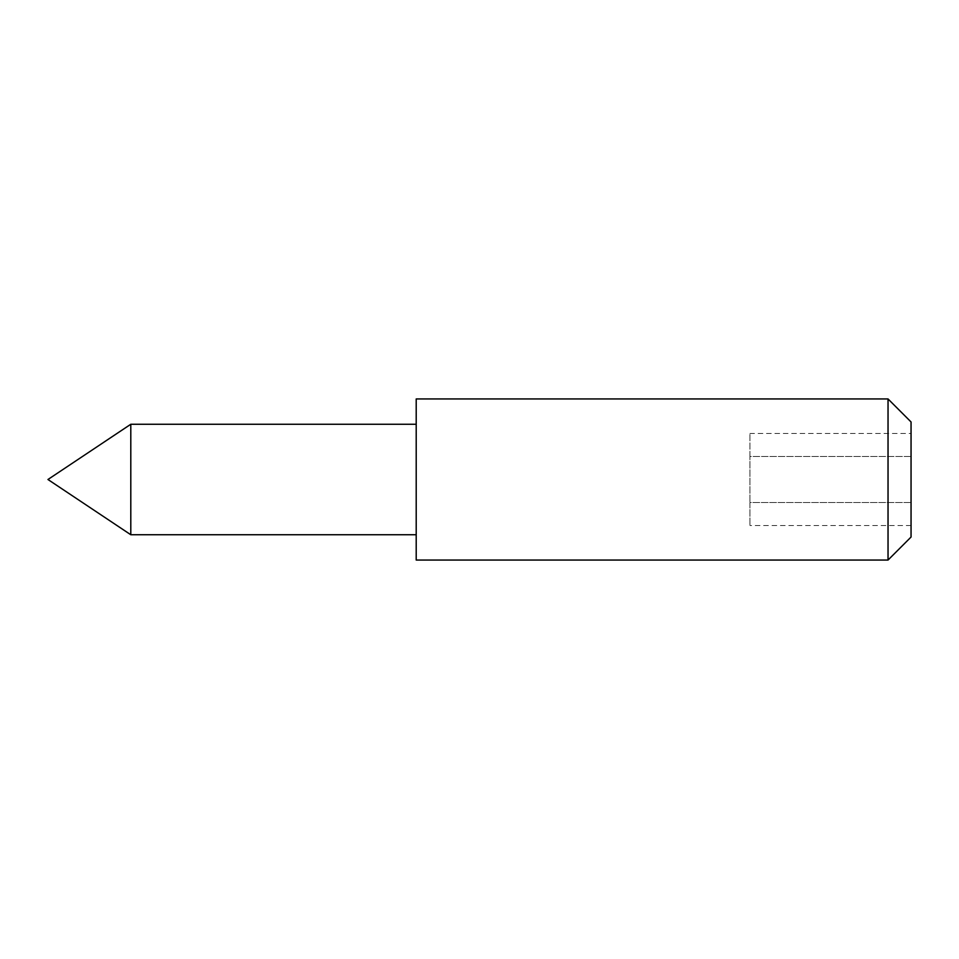 <?xml version="1.0" encoding="UTF-8"?>
<svg xmlns="http://www.w3.org/2000/svg" width="959" height="959" viewBox="0 0 959 959"><rect width="100%" height="100%" fill="white"/><g stroke="black" fill="none" stroke-linecap="round" stroke-linejoin="round"><path stroke-width="0.72" stroke-dasharray="4.79 3.6" d="M911.05 433.468L911.05 456.484L749.938 456.484L749.938 433.468L749.938 502.516L749.938 456.484L911.05 456.484L911.05 433.468L749.938 433.468M911.05 502.516L911.05 456.484L911.05 502.516L749.938 502.516L749.938 525.532L749.938 502.516L911.05 502.516L911.05 525.532L911.05 502.516M911.05 525.532L749.938 525.532M911.05 421.96L911.05 537.04M888.034 560.056L888.034 398.944M416.206 560.056L416.206 398.944M416.206 479.5L416.206 534.738L416.206 479.5M130.796 534.738L130.796 424.262"/><path stroke-width="1.44" d="M911.05 479.5L911.05 421.96L888.034 398.944L888.034 560.056L911.05 537.04L911.05 479.5M888.034 398.944L416.206 398.944L416.206 560.056L888.034 560.056M130.796 534.738L47.95 479.5L130.796 424.262L130.796 534.738L416.206 534.738M130.796 424.262L416.206 424.262"/></g></svg>
